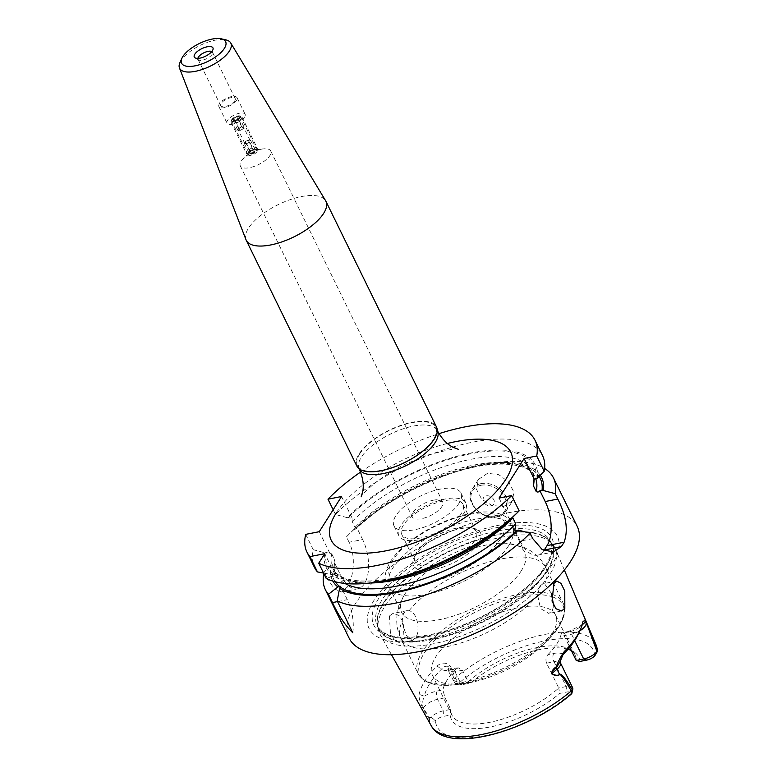 <?xml version="1.0" encoding="UTF-8"?>
<svg xmlns="http://www.w3.org/2000/svg" width="777" height="777" viewBox="0 0 777 777"><rect width="100%" height="100%" fill="white"/><g stroke="black" fill="none" stroke-linecap="round" stroke-linejoin="round"><path stroke-width="0.58" stroke-dasharray="3.88 2.91" d="M256.925 151.709A5.041 2.04 153.9 0 1 250.913 155.303A5.041 2.04 153.9 0 1 248.125 154.769A5.041 2.04 153.9 0 1 248.378 153.399A5.041 2.04 153.9 0 1 248.931 152.71A5.041 2.04 153.9 0 1 254.39 149.806A5.041 2.04 153.9 0 1 255.06 149.708A5.041 2.04 153.9 0 1 257.177 150.33A5.041 2.04 153.9 0 1 256.925 151.709M231.789 119.532A5.041 2.04 -26.1 0 0 231.536 120.901A5.041 2.04 -26.1 0 0 235.616 121.076A5.041 2.04 -26.1 0 0 240.336 117.842A5.041 2.04 -26.1 0 0 240.588 116.472A5.041 2.04 -26.1 0 0 236.499 116.297A5.041 2.04 -26.1 0 0 231.789 119.532M261.373 149.184A16.939 6.847 153.9 0 1 263.607 148.854A16.939 6.847 153.9 0 1 270.736 150.971A16.939 6.847 153.9 0 1 265.394 160.305A16.939 6.847 153.9 0 1 249.679 167.657A16.939 6.847 153.9 0 1 240.316 165.87A16.939 6.847 153.9 0 1 243.016 158.935A16.939 6.847 153.9 0 1 261.373 149.184M433.333 500.194A16.939 6.847 153.9 0 1 442.696 501.981A16.939 6.847 153.9 0 1 437.354 511.315A16.939 6.847 153.9 0 1 421.639 518.667A16.939 6.847 153.9 0 1 412.276 516.88A16.939 6.847 153.9 0 1 417.618 507.546A16.939 6.847 153.9 0 1 433.333 500.194M340.355 574.737L326.796 577.418L334.149 588.762L341.424 592.016L347.387 587.023C353.389 577.903 356.274 556.303 349.077 542.239L362.636 539.559A32.255 16.23 -101.2 0 1 364.471 583.634A32.255 16.23 -101.2 0 1 357.75 588.791A32.255 16.23 -101.2 0 1 340.355 574.737L334.596 562.975L332.371 564.966L330.953 565.248A116.511 47.115 153.9 0 0 332.896 581.118M486.285 495.872A6.051 4.623 32.3 0 1 493.842 499.825A6.051 4.623 32.3 0 1 491.151 505.808A6.051 4.623 32.3 0 1 483.585 501.855A6.051 4.623 32.3 0 1 486.285 495.872M503.787 506.41L512.49 500.98L513.82 491.958L508.614 481.944L498.756 474.679L487.567 473.29L478.428 479.409L476.495 489.364L481.75 499.31L492.21 505.594L503.787 506.41M401.952 621.969L403.535 613.14L406.798 610.703L409.032 610.78C417.55 611.829 420.639 631.342 415.491 638.024L412.606 640.384L406.206 635.159L401.952 621.969A80.633 32.615 153.9 0 0 400.893 638.432L418.201 673.776A80.633 32.615 153.9 0 1 422.251 651.825A80.633 32.615 153.9 0 1 482.536 606.079A80.633 32.615 153.9 0 1 551.291 594.084M389.452 615.928L390.423 633.032L394.988 640.578L399.902 642.9L402.904 640.51L403.807 622.96L399.019 615.491L392.9 613.461L389.452 615.928M551.32 593.22L544.658 583.954L542.88 583.799L539.85 586.188L537.577 595.143L540.559 608.576L548.815 613.451L552.224 610.984L553.71 605.584M415.306 555.429A37.325 15.093 -26.1 0 0 413.947 557.905A37.325 15.093 -26.1 0 0 436.052 569.094A37.325 15.093 -26.1 0 0 478.603 542.909A37.325 15.093 -26.1 0 0 474.077 528.447A37.325 15.093 -26.1 0 0 442.404 534.615A37.325 15.093 -26.1 0 0 415.306 555.429M474.572 540.802A34.101 13.792 153.9 0 1 442.676 562.694A34.101 13.792 153.9 0 1 415.025 561.518A34.101 13.792 153.9 0 1 415.501 554.496A34.101 13.792 153.9 0 1 416.734 552.233A34.101 13.792 153.9 0 1 441.501 533.226A34.101 13.792 153.9 0 1 470.435 527.583A34.101 13.792 153.9 0 1 476.282 531.517A34.101 13.792 153.9 0 1 474.572 540.802M463.976 513.111A37.296 15.084 153.9 0 1 429.089 537.053A37.296 15.084 153.9 0 1 398.863 535.771A37.296 15.084 153.9 0 1 400.728 525.621A37.296 15.084 153.9 0 1 435.606 501.68A37.296 15.084 153.9 0 1 465.841 502.962A37.296 15.084 153.9 0 1 463.976 513.111M459.1 503.175A37.296 15.084 153.9 0 1 424.223 527.117A37.296 15.084 153.9 0 1 393.997 525.835A37.296 15.084 153.9 0 1 395.862 515.685A37.296 15.084 153.9 0 1 430.74 491.744A37.296 15.084 153.9 0 1 460.975 493.026A37.296 15.084 153.9 0 1 459.1 503.175M461.266 513.646A34.101 13.792 153.9 0 1 429.37 535.538A34.101 13.792 153.9 0 1 401.728 534.372A34.101 13.792 153.9 0 1 403.438 525.087A34.101 13.792 153.9 0 1 435.334 503.195A34.101 13.792 153.9 0 1 462.975 504.36A34.101 13.792 153.9 0 1 461.266 513.646M508.848 545.386A68.541 27.719 153.9 0 1 454.069 585.8A68.541 27.719 153.9 0 1 395.464 593.006A68.541 27.719 153.9 0 1 389.18 587.033A68.541 27.719 153.9 0 1 392.618 568.375A68.541 27.719 153.9 0 1 456.721 524.378A68.541 27.719 153.9 0 1 512.286 526.728A68.541 27.719 153.9 0 1 513.15 535.353A68.541 27.719 153.9 0 1 508.848 545.386M521.289 570.784A68.541 27.719 153.9 0 1 457.187 614.782A68.541 27.719 153.9 0 1 401.622 612.431A68.541 27.719 153.9 0 1 405.06 593.774A68.541 27.719 153.9 0 1 405.128 593.667A68.541 27.719 153.9 0 1 507.75 543.395A68.541 27.719 153.9 0 1 524.728 552.126A68.541 27.719 153.9 0 1 521.289 570.784M552.107 633.692A68.541 27.719 153.9 0 1 542.909 644.861A68.541 27.719 153.9 0 1 463.752 683.634A68.541 27.719 153.9 0 1 432.439 675.339A68.541 27.719 153.9 0 1 435.878 656.682A68.541 27.719 153.9 0 1 499.98 612.684A68.541 27.719 153.9 0 1 555.545 615.034A68.541 27.719 153.9 0 1 552.107 633.692M437.062 666.054L441.491 669.162A17.657 7.139 -26.1 0 0 450.495 670.056L456.216 668.919A68.541 27.719 -26.1 0 0 447.241 679.865A68.541 27.719 -26.1 0 0 442.929 689.898L437.218 691.025A17.657 7.139 -26.1 0 0 424.339 696.241A88.966 35.985 153.9 0 1 441.491 669.162C443.414 666.394 446.115 665.588 449.592 666.744L454.156 679.001L454.118 680.691A11.616 4.701 -26.1 0 0 454.273 682.089A11.616 4.701 -26.1 0 0 456.264 683.43A11.616 4.701 -26.1 0 0 460.693 683.313L468.181 681.837L470.503 683.08L463.714 684.42A7.576 3.069 153.9 0 1 460.819 684.498A7.576 3.069 153.9 0 1 459.421 682.711L459.421 682.711C458.168 682.274 456.789 680.691 455.254 677.962L450.456 666.112C446.066 662.169 441.598 662.15 437.062 666.054A92.997 37.607 -26.1 0 0 419.133 694.356C418.822 698.115 420.211 702.991 423.31 708.983L429.225 719.055C431.06 721.192 433.139 721.678 435.47 720.532A7.576 3.069 153.9 0 1 443.463 716.394L450.252 715.044A70.872 28.662 -26.1 0 0 490.608 726.893A70.872 28.662 -26.1 0 0 559.673 693.414L566.462 692.064A7.576 3.069 153.9 0 1 570.755 693.774L571.658 693.735M445.036 697.814L450.718 709.401L443.24 710.877A11.616 4.701 -26.1 0 0 430.982 717.22L429.594 717.793L423.378 708.148A11.616 4.701 153.9 0 1 437.558 699.29L445.036 697.814L442.929 689.898M563.014 654.632A17.657 7.139 -26.1 0 0 553.719 653.457L547.999 654.584C545.891 656.992 545.415 659.867 546.581 663.199L558.75 688.033A68.541 27.719 153.9 0 1 495.852 720.939A68.541 27.719 153.9 0 1 451.913 715.093A68.541 27.719 153.9 0 1 450.718 709.401L450.252 715.044M547.999 654.584A68.541 27.719 -26.1 0 0 556.973 643.638A68.541 27.719 -26.1 0 0 561.285 633.614L567.006 632.488A17.657 7.139 -26.1 0 0 580.662 626.767A89.782 36.305 153.9 0 1 577.67 635.324M552.039 564.704A104.808 42.385 153.9 0 1 426.981 639.432A104.808 42.385 153.9 0 1 374.31 599.854A104.808 42.385 153.9 0 1 499.368 525.126A104.808 42.385 153.9 0 1 552.039 564.704M500.912 537.363A97.552 39.452 153.9 0 1 552.156 543.745A97.552 39.452 153.9 0 1 555.196 548.436A97.552 39.452 153.9 0 1 549.941 574.203A97.552 39.452 153.9 0 1 433.547 643.754A97.552 39.452 153.9 0 1 380.031 634.255A97.552 39.452 153.9 0 1 378.185 628.972A97.552 39.452 153.9 0 1 384.518 606.915A97.552 39.452 153.9 0 1 500.912 537.363M349.126 638.15A127.001 51.36 153.9 0 1 355.497 603.574A127.001 51.36 153.9 0 1 474.271 522.057A127.001 51.36 153.9 0 1 577.224 526.408M349.077 542.239L346.445 536.868A127.001 51.36 153.9 0 1 348.815 534.459A127.001 51.36 153.9 0 1 495.473 462.606A127.001 51.36 153.9 0 1 544.619 468.473M197.882 58.382A8.061 3.263 -26.1 0 0 197.999 59.314A8.061 3.263 -26.1 0 0 198.601 59.946A8.061 3.263 -26.1 0 0 205.487 59.227A8.061 3.263 -26.1 0 0 212.072 54.419A8.061 3.263 -26.1 0 0 212.607 53.089A8.061 3.263 -26.1 0 0 212.48 52.224A8.061 3.263 -26.1 0 0 211.81 51.554M244.609 116.997A10.082 4.079 153.9 0 1 235.178 123.465A10.082 4.079 153.9 0 1 227.01 123.116A10.082 4.079 153.9 0 1 227.515 120.377A10.082 4.079 153.9 0 1 236.936 113.908A10.082 4.079 153.9 0 1 245.114 114.248A10.082 4.079 153.9 0 1 244.609 116.997M236.499 100.437A10.082 4.079 153.9 0 1 227.069 106.905A10.082 4.079 153.9 0 1 218.9 106.566A10.082 4.079 153.9 0 1 219.405 103.817A10.082 4.079 153.9 0 1 228.826 97.348A10.082 4.079 153.9 0 1 237.004 97.698A10.082 4.079 153.9 0 1 236.499 100.437M234.79 100.777A8.061 3.263 153.9 0 1 227.243 105.954A8.061 3.263 153.9 0 1 220.707 105.672A8.061 3.263 153.9 0 1 221.115 103.477A8.061 3.263 153.9 0 1 228.652 98.3A8.061 3.263 153.9 0 1 235.188 98.582A8.061 3.263 153.9 0 1 234.79 100.777M180.002 62.442A28.545 11.538 153.9 0 1 181.041 60.557A28.545 11.538 153.9 0 1 201.758 44.639A28.545 11.538 153.9 0 1 225.981 39.918M245.988 239.695A44.347 17.939 153.9 0 1 248.465 228.195A44.347 17.939 153.9 0 1 289.238 199.98A44.347 17.939 153.9 0 1 325.592 200.699M356.837 466.025A44.347 17.939 153.9 0 1 359.061 453.953A44.347 17.939 153.9 0 1 400.534 425.485A44.347 17.939 153.9 0 1 436.489 427M359.741 453.817A43.541 17.609 153.9 0 1 400.466 425.864A43.541 17.609 153.9 0 1 435.761 427.36A43.541 17.609 153.9 0 1 433.585 439.209A43.541 17.609 153.9 0 1 392.861 467.162A43.541 17.609 153.9 0 1 357.556 465.666A43.541 17.609 153.9 0 1 359.741 453.817M579.914 661.441A70.872 28.662 -26.1 0 0 573.397 651.534A70.872 28.662 -26.1 0 0 571.299 650.456M568.036 649.281A70.872 28.662 -26.1 0 0 470.503 683.08M456.216 668.919L458.236 667.802L462.5 670.24L468.181 681.837A68.541 27.719 153.9 0 1 568.531 648.708M571.25 650.349A68.541 27.719 153.9 0 1 575.019 654.778A68.541 27.719 153.9 0 1 576.213 660.469M352.807 632.75A32.255 16.23 78.8 0 0 347.309 599.669L340.763 586.295M323.572 573.076L331.779 574.533A116.511 47.115 153.9 0 1 324.873 552.826L313.209 549.679A127.001 51.36 153.9 0 0 314.442 567.365M331.779 574.533L334.751 574.038L333.518 575.844L326.243 578.515M370.27 583.012A110.878 44.843 153.9 0 1 332.983 568.56A110.878 44.843 153.9 0 1 331.73 553.846L326.282 552.544L324.873 552.826M323.824 573.572A127.001 51.36 153.9 0 1 324.164 572.047L330.953 565.248M305.711 534.372L313.209 549.679M512.276 517.686L509.285 518.745C481.555 545.619 431.536 571.095 391.822 578.535C358.692 583.906 339.083 580.584 332.983 568.56L335.819 574.349A110.878 44.843 153.9 0 1 334.576 559.644L334.644 562.733C333.838 567.336 334.227 571.212 335.819 574.349A110.878 44.843 153.9 0 0 344.91 583.449M499.057 498.057L509.217 518.813C510.295 517.404 511.519 517.142 512.907 518.016M346.445 536.868L353.234 530.069L356.206 528.991L356.876 527.797L355.04 527.33L352.195 521.542L352.175 518.201L347.144 517.647A116.511 47.115 153.9 0 1 469.366 453.302A116.511 47.115 153.9 0 1 537.334 478.117M379.535 581.827A116.511 47.115 153.9 0 1 333.518 575.844M331.73 553.846L334.576 559.644M326.796 577.418L324.164 572.047M347.144 517.647L335.479 514.5A127.001 51.36 153.9 0 1 454.322 446.61A127.001 51.36 153.9 0 1 542.55 455.613M353.234 530.069A116.511 47.115 153.9 0 1 353.865 529.428A116.511 47.115 153.9 0 1 488.412 463.519A116.511 47.115 153.9 0 1 540.248 475.233M360.547 472.095A127.001 51.36 153.9 0 1 439.015 433.653M333.158 509.751L335.479 514.5M579.914 630.769A11.616 4.701 153.9 0 1 571.522 634.149L564.044 635.635C562.597 632.75 561.674 632.08 561.285 633.614L561.781 632.799L568.259 631.516A6.051 3.04 -101.2 0 1 571.522 634.149L574.669 640.569M564.044 635.635L569.745 647.26M572.649 687.781A11.616 4.701 -26.1 0 0 566.229 686.557L558.75 688.033L559.673 693.414M329.895 553.379L319.269 531.691M352.175 518.201L341.55 496.513M362.636 539.559L356.876 527.797M532.75 538.616L520.143 541.103L514.84 530.283M520.143 541.103A32.255 16.23 78.8 0 0 537.538 555.157A32.255 16.23 78.8 0 0 543.91 550.543M334.751 574.038L324.776 553.671M423.31 708.983L423.378 708.148C421.814 703.904 423.115 698.513 424.339 696.241L419.133 694.356M582.158 624.98L580.662 626.767L583.08 621.25M430.982 717.22L435.47 720.532A86.995 35.179 153.9 0 0 485.042 735.683A86.995 35.179 153.9 0 0 570.755 693.774L572.804 689.18M429.594 717.793L429.225 719.055A91.822 37.131 -26.1 0 0 431.157 725.601M462.5 670.24L455.021 671.726A11.616 4.701 153.9 0 1 448.601 670.502A11.616 4.701 153.9 0 1 449.592 666.744L450.456 666.112M454.156 679.001L455.254 677.962A91.822 37.131 -26.1 0 1 544.949 634.401A91.822 37.131 -26.1 0 1 596.037 644.823M454.118 680.691L459.421 682.711A86.995 35.179 153.9 0 1 545.124 640.811A86.995 35.179 153.9 0 1 594.706 655.963M582.789 622.358L581.118 625.825M248.174 142.851A3.021 1.224 153.9 0 1 245.493 143.58A3.021 1.224 153.9 0 1 244.697 143.191A3.021 1.224 153.9 0 1 244.736 142.599A3.021 1.224 153.9 0 1 246.659 140.88A3.021 1.224 153.9 0 1 249.339 140.142A3.021 1.224 153.9 0 1 250.136 140.53A3.021 1.224 153.9 0 1 250.097 141.132A3.021 1.224 153.9 0 1 248.174 142.851L246.639 143.667L244.337 143.502L245.124 141.696L248.193 140.064L250.485 140.229L249.708 142.036L248.174 142.851M241.686 129.604A3.021 1.224 -26.1 0 0 243.609 127.884A3.021 1.224 -26.1 0 0 243.638 127.292A3.021 1.224 -26.1 0 0 242.851 126.904A3.021 1.224 -26.1 0 0 240.171 127.632A3.021 1.224 -26.1 0 0 238.238 129.351A3.021 1.224 -26.1 0 0 238.209 129.953A3.021 1.224 -26.1 0 0 239.005 130.342A3.021 1.224 -26.1 0 0 241.686 129.604L243.22 128.788L243.997 126.981L241.705 126.816L238.626 128.448L237.849 130.254L240.151 130.419L241.686 129.604M240.355 117.512A4.837 1.952 -26.1 0 0 239.578 115.996A4.837 1.952 -26.1 0 0 235.198 116.929A4.837 1.952 -26.1 0 0 231.779 119.813A4.837 1.952 -26.1 0 0 231.76 119.862A4.837 1.952 -26.1 0 0 234.984 121.183A4.837 1.952 -26.1 0 0 240.355 117.512M231.177 121.144A6.051 2.448 153.9 0 1 231.196 121.095A6.051 2.448 153.9 0 1 235.47 117.482A6.051 2.448 153.9 0 1 240.938 116.317A6.051 2.448 153.9 0 1 241.977 117.016A6.051 2.448 153.9 0 1 241.919 118.211A6.051 2.448 153.9 0 1 236.412 122.407A6.051 2.448 153.9 0 1 231.119 122.339A6.051 2.448 153.9 0 1 231.177 121.144M247.989 152.972A4.837 1.952 153.9 0 1 253.36 149.301A4.837 1.952 153.9 0 1 256.575 150.621A4.837 1.952 153.9 0 1 256.556 150.67A4.837 1.952 153.9 0 1 253.147 153.555A4.837 1.952 153.9 0 1 248.766 154.487A4.837 1.952 153.9 0 1 247.989 152.972M257.168 149.339A6.051 2.448 -26.1 0 0 257.226 148.145A6.051 2.448 -26.1 0 0 251.933 148.077A6.051 2.448 -26.1 0 0 246.426 152.273A6.051 2.448 -26.1 0 0 246.367 153.467A6.051 2.448 -26.1 0 0 247.397 154.167A6.051 2.448 -26.1 0 0 252.875 153.001A6.051 2.448 -26.1 0 0 257.138 149.388A6.051 2.448 -26.1 0 0 257.168 149.339M249.184 152.642A3.496 1.408 153.9 0 1 249.194 152.613A3.496 1.408 153.9 0 1 249.99 151.632L249.213 153.438A3.496 1.408 153.9 0 1 249.184 152.642L249.99 151.632A3.496 1.408 153.9 0 1 253.059 150A3.496 1.408 153.9 0 1 254.817 149.864A3.496 1.408 153.9 0 1 255.361 150.165A3.496 1.408 153.9 0 1 254.574 151.962A3.496 1.408 153.9 0 1 251.505 153.603A3.496 1.408 153.9 0 1 249.213 153.438L251.505 153.603L254.574 151.962L255.361 150.165L253.059 150L249.99 151.632L245.124 141.696M239.161 117.842A3.496 1.408 -26.1 0 0 239.131 117.045A3.496 1.408 -26.1 0 0 236.839 116.88A3.496 1.408 -26.1 0 0 233.76 118.522A3.496 1.408 -26.1 0 0 232.983 120.318A3.496 1.408 -26.1 0 0 233.518 120.62A3.496 1.408 -26.1 0 0 235.285 120.484A3.496 1.408 -26.1 0 0 238.354 118.852A3.496 1.408 -26.1 0 0 239.151 117.871A3.496 1.408 -26.1 0 0 239.161 117.842L239.131 117.045L236.839 116.88L233.76 118.522L232.983 120.318L235.285 120.484L238.937 118.337L238.354 118.852L243.22 128.788M241.705 126.816L236.839 116.88M238.626 128.448L233.76 118.522M237.849 130.254L232.983 120.318M240.151 130.419L235.285 120.484M243.997 126.981L239.131 117.045M248.193 140.064L253.059 150M250.485 140.229L255.361 150.165M249.708 142.036L254.574 151.962M246.639 143.667L251.505 153.603M244.337 143.502L249.213 153.438M481.021 483.624A20.163 15.394 32.3 0 1 502.564 491.491A20.163 15.394 32.3 0 1 506.167 510.965A20.163 15.394 32.3 0 1 497.241 516.734A20.163 15.394 32.3 0 1 475.709 508.867A20.163 15.394 32.3 0 1 472.105 489.393A20.163 15.394 32.3 0 1 481.021 483.624M481.089 485.275A18.949 14.472 32.3 0 1 504.778 497.668A18.949 14.472 32.3 0 1 496.338 516.404A18.949 14.472 32.3 0 1 472.649 504.02A18.949 14.472 32.3 0 1 481.089 485.275M500.796 538.519A63.5 25.68 153.9 0 1 425.019 583.789A63.5 25.68 153.9 0 1 393.113 559.819A63.5 25.68 153.9 0 1 468.881 514.539A63.5 25.68 153.9 0 1 500.796 538.519M537.577 595.143A80.633 32.615 153.9 0 1 461.587 642.754A80.633 32.615 153.9 0 1 400.893 638.432C397.581 631.487 396.26 624.271 396.911 616.773C397.144 612.393 398.747 604.011 405.031 593.813L405.128 593.667M551.689 594.211A80.633 32.615 153.9 0 1 563.034 602.826A80.633 32.615 153.9 0 1 558.984 624.786A80.633 32.615 153.9 0 1 483.576 676.544A80.633 32.615 153.9 0 1 418.201 673.776C423.96 683.527 436.693 687.13 456.42 684.586A79.429 32.119 153.9 0 1 424.116 653.34A79.429 32.119 153.9 0 1 483.605 608.236A79.429 32.119 153.9 0 1 551.34 596.503M552.554 596.911A79.429 32.119 153.9 0 1 558.809 626.709A79.429 32.119 153.9 0 1 548.144 639.646A79.429 32.119 153.9 0 1 456.42 684.586L463.752 683.634M546.872 565.005A99.097 40.074 153.9 0 1 428.632 635.654A99.097 40.074 153.9 0 1 378.826 598.241A99.097 40.074 153.9 0 1 497.076 527.583A99.097 40.074 153.9 0 1 546.872 565.005M545.503 567.433A96.338 38.967 153.9 0 1 455.4 629.273A96.338 38.967 153.9 0 1 377.292 625.971A96.338 38.967 153.9 0 1 382.129 599.747A96.338 38.967 153.9 0 1 472.231 537.907A96.338 38.967 153.9 0 1 550.33 541.2A96.338 38.967 153.9 0 1 545.503 567.433M383.605 602.748A96.338 38.967 153.9 0 1 473.708 540.909A96.338 38.967 153.9 0 1 551.806 544.201A96.338 38.967 153.9 0 1 546.969 570.435A96.338 38.967 153.9 0 1 456.866 632.274A96.338 38.967 153.9 0 1 378.768 628.972A96.338 38.967 153.9 0 1 383.605 602.748M547.29 570.94A96.426 38.996 153.9 0 1 451.913 634.566A96.426 38.996 153.9 0 1 377.525 625.077A96.426 38.996 153.9 0 1 383.78 603.273A96.426 38.996 153.9 0 1 468.735 543.278A96.426 38.996 153.9 0 1 549.485 540.831A96.426 38.996 153.9 0 1 547.29 570.94M359.178 468.978A43.541 17.609 153.9 0 1 361.363 457.129A43.541 17.609 153.9 0 1 402.088 429.176A43.541 17.609 153.9 0 1 437.383 430.672M336.218 512.946A99.99 40.433 153.9 0 1 447.397 443.482M333.683 574.164A114.909 46.474 153.9 0 1 326.282 552.544M335.169 581.75A114.909 46.474 153.9 0 1 332.371 564.966M510.839 517.977A114.909 46.474 153.9 0 1 334.295 574.63M355.04 527.33A110.878 44.843 153.9 0 1 458.615 468.735A110.878 44.843 153.9 0 1 534.964 476.796A110.878 44.843 153.9 0 1 535.674 478.457M352.195 521.542A110.878 44.843 153.9 0 1 455.778 462.937A110.878 44.843 153.9 0 1 532.119 470.998A110.878 44.843 153.9 0 1 534.061 479.846M348.562 517.375A114.909 46.474 153.9 0 1 468.813 454.176A114.909 46.474 153.9 0 1 535.907 478.399M354.642 529.788A114.909 46.474 153.9 0 1 459.324 470.483A114.909 46.474 153.9 0 1 539.102 476.379M409.032 610.78A80.633 32.615 153.9 0 1 485.023 563.17A80.633 32.615 153.9 0 1 545.716 567.482A80.633 32.615 153.9 0 1 544.658 583.954M337.548 601.592L347.309 599.669M546.581 663.199L554.059 661.722L566.229 686.557L566.462 692.064M553.719 653.457A6.051 3.04 -101.2 0 0 554.059 661.722A11.616 4.701 153.9 0 1 560.479 662.946M450.495 670.056A6.051 3.04 78.8 0 1 451.758 669.084A6.051 3.04 78.8 0 1 455.021 671.726L460.693 683.313L463.714 684.42M437.218 691.025A6.051 3.04 78.8 0 0 437.558 699.29L443.24 710.877L443.463 716.394M567.006 632.488A6.051 3.04 -101.2 0 1 568.259 631.516L582.323 624.834M248.125 154.769L231.536 120.901M255.06 149.708L263.607 148.854M270.736 150.971L442.696 501.981M478.428 479.409L472.105 489.393C463.646 500.942 481.827 520.823 496.989 516.928C501.058 516.083 504.118 514.102 506.167 510.965L512.49 500.98M412.606 640.384L399.902 642.9M561.518 610.936L548.815 613.451M415.501 554.496L413.947 557.905M393.997 525.835L398.863 535.771M401.728 534.372L415.025 561.518M513.15 535.353C514.18 530.866 515.433 515.52 492.259 512.189C480.458 511.033 466.647 513.325 450.825 519.065C438.325 523.669 426.69 529.642 415.909 536.985C404.448 544.862 395.949 553.049 390.433 561.548C381.556 577.476 384.052 585.78 395.464 593.006M389.18 587.033L401.622 612.431M542.909 644.861L548.144 639.646L558.984 626.485L562.781 619.084C565.17 613.024 565.258 607.604 563.034 602.826L545.716 567.482C542.229 560.567 537.305 555.069 530.924 550.99L523.242 547.037L507.75 543.395M432.439 675.339L451.913 715.093M552.156 543.745L549.485 540.831L551.806 544.201L550.33 541.2C553.399 547.222 551.796 555.4 545.503 565.734C530.565 590.51 484.158 620.541 442.909 631.769C406.672 640.802 384.8 638.869 377.292 625.971L378.768 628.972L377.525 625.077L378.185 628.972M391.491 654.72L380.031 634.255M198.601 59.946L195.066 57.838M218.9 106.566L227.01 123.116M197.999 59.314L220.707 105.672M435.761 427.36L437.266 430.419M458.411 449.339C458.343 447.717 447.669 449.757 426.379 455.439L404.555 464.578C380.788 475.602 361.451 494.395 361.198 496.794M357.556 465.666L359.052 468.725M212.48 52.224L235.188 98.582M237.004 97.698L245.114 114.248M212.607 53.089L213.112 49M569.862 649.426L573.397 651.534M533.304 482.624C534.11 478.02 533.712 474.145 532.119 470.998L534.964 476.796C530.04 463.84 499.106 459.188 460.44 470.58C422.61 480.992 380.099 504.865 356.206 528.991M564.345 570.036L555.196 548.436M353.865 529.428L348.815 534.459M488.412 463.519L495.473 462.606M555.545 615.034L575.019 654.778M512.286 526.728L524.728 552.126M462.975 504.36L476.282 531.517M460.975 493.026L465.841 502.962M470.435 527.583L474.077 528.447M556.788 581.05L542.88 583.799M406.798 610.703L392.9 613.461M537.538 555.157L553.399 552.02M341.424 592.016L357.75 588.791M458.236 667.802L447.455 669.269L454.273 682.089M585.703 621.93L585.314 619.881M460.819 684.498L456.264 683.43M240.316 165.87L412.276 516.88M248.931 152.71L243.016 158.935M257.177 150.33L240.588 116.472M244.697 143.191L238.209 129.953M231.779 119.813L231.196 121.095M239.578 115.996L240.938 116.317M241.977 117.016L257.226 148.145M231.119 122.339L246.367 153.467M234.013 120.736L233.518 120.62M254.332 149.747L254.817 149.864M256.556 150.67L257.138 149.388M248.766 154.487L247.397 154.167M250.136 140.53L243.638 127.292"/><path stroke-width="1.17" d="M564.811 608.488L561.518 610.936L555.963 608.741L552.029 601.068L553.933 583.401L556.788 581.05L561.062 583.449L564.782 591.122L564.811 608.488M562.742 544.434A127.001 51.36 -26.1 0 0 564.083 542.239L547.047 545.609L544.259 550.009L561.295 546.639A127.001 51.36 -26.1 0 0 562.742 544.434M544.619 468.473A127.001 51.36 153.9 0 1 553.506 477.991L577.224 526.408A127.001 51.36 153.9 0 1 570.852 560.984A127.001 51.36 153.9 0 1 452.078 642.501A127.001 51.36 153.9 0 1 349.126 638.15L325.398 589.733A127.001 51.36 153.9 0 1 323.824 573.572M553.506 477.991A127.001 51.36 153.9 0 1 555.176 493.667L543.414 490.54L539.908 490.714C538.83 492.123 537.597 492.385 536.208 491.501L533.372 485.712L533.304 482.624L534.285 479.234L537.334 478.117L544.221 471.299A127.001 51.36 153.9 0 0 542.55 455.613L535.052 440.306A127.001 51.36 153.9 0 1 536.722 455.992L524.116 458.488L499.057 498.057L511.654 495.561A127.001 51.36 153.9 0 1 318.745 563.208L324.776 553.671L309.955 556.604A127.001 51.36 153.9 0 1 306.944 552.058A127.001 51.36 153.9 0 1 305.711 534.372L319.269 531.691L341.55 496.513L327.981 499.193A127.001 51.36 153.9 0 1 360.547 472.095M547.047 545.609A32.255 16.23 78.8 0 0 545.201 501.534L557.808 499.038L555.176 493.667M557.808 499.038C566.297 515.918 568.395 530.322 564.083 542.239M579.661 631.283L577.67 635.324A89.782 36.305 153.9 0 1 563.014 654.632L560.207 661.314L556.439 667.725C553.739 669.609 552.175 671.513 551.748 673.455C555.234 675.524 557.837 675.844 559.557 674.407C561.227 673.27 565.433 678.34 572.154 689.607L571.221 690.976A91.822 37.131 -26.1 0 1 481.526 734.537A91.822 37.131 -26.1 0 1 431.157 725.601C446.212 754.846 528.525 731.555 571.658 693.735L571.221 690.976C564.694 679.302 560.829 673.834 559.634 674.572C557.837 676.077 555.147 675.825 551.583 673.814C551.719 671.046 553.243 668.744 556.147 666.909C558.43 660.984 561.169 655.837 564.345 651.466A93.803 37.937 -26.1 0 0 579.661 631.283A93.803 37.937 -26.1 0 0 582.789 622.358L583.08 621.25L585.411 620.697C584.896 618.754 584.955 618.57 585.576 620.143L597.241 649.883L597.552 651.184L594.706 655.963A7.576 3.069 153.9 0 1 586.703 660.1L579.914 661.441L576.213 660.469L583.692 658.993A11.616 4.701 -26.1 0 0 595.94 652.651L596.717 650.815L585.314 619.881M212.422 50.719A10.392 4.206 153.9 0 1 203.933 56.915A10.392 4.206 153.9 0 1 195.066 57.838A10.392 4.206 153.9 0 1 194.804 54.196A10.392 4.206 153.9 0 1 205.73 47.144A10.392 4.206 153.9 0 1 213.112 49A10.392 4.206 153.9 0 1 212.422 50.719M211.81 51.554A8.061 3.263 -26.1 0 0 204.924 52.331A8.061 3.263 -26.1 0 0 198.397 57.119A8.061 3.263 -26.1 0 0 197.882 58.382M221.426 38.85L225.981 39.918A28.545 11.538 153.9 0 1 230.672 42.861A28.545 11.538 153.9 0 1 229.438 50.981A28.545 11.538 153.9 0 1 202.292 69.454A28.545 11.538 153.9 0 1 179.448 67.958A28.545 11.538 153.9 0 1 180.002 62.442L181.944 58.188A24.505 9.916 153.9 0 1 182.838 56.566A24.505 9.916 153.9 0 1 200.631 42.9A24.505 9.916 153.9 0 1 221.426 38.85A24.505 9.916 153.9 0 1 224.398 48.349A24.505 9.916 153.9 0 1 196.455 65.54A24.505 9.916 153.9 0 1 181.944 58.188M230.672 42.861L325.592 200.699A44.347 17.939 153.9 0 1 325.893 201.243A44.347 17.939 153.9 0 1 323.669 213.325A44.347 17.939 153.9 0 1 282.187 241.793A44.347 17.939 153.9 0 1 246.241 240.268A44.347 17.939 153.9 0 1 245.988 239.695L179.448 67.958M325.893 201.243L436.489 427A44.347 17.939 153.9 0 1 434.265 439.073A44.347 17.939 153.9 0 1 392.783 467.54A44.347 17.939 153.9 0 1 356.837 466.025L246.241 240.268M571.299 650.456A70.872 28.662 -26.1 0 0 568.036 649.281M568.531 648.708A68.541 27.719 153.9 0 1 569.862 649.426A68.541 27.719 153.9 0 1 571.25 650.349M337.869 586.956L328.418 594.279L332.488 602.593C338.519 615.559 345.289 625.602 352.807 632.75L337.199 600.883L339.607 588.267L340.763 586.295L337.869 586.956A116.511 47.115 153.9 0 1 332.896 581.118M306.944 552.058L314.442 567.365A127.001 51.36 153.9 0 0 317.453 571.911L323.572 573.076M328.418 594.279A127.001 51.36 153.9 0 1 325.398 589.733M317.453 571.911L309.955 556.604M370.27 583.012A110.878 44.843 153.9 0 0 512.907 518.016L515.753 523.815L514.84 530.283L516.928 530.39A114.909 46.474 153.9 0 1 340.375 587.043M511.654 495.561L519.153 510.868A127.001 51.36 153.9 0 1 519.133 510.897L512.276 517.686A116.511 47.115 153.9 0 1 379.535 581.827L372.474 582.74A127.001 51.36 153.9 0 1 326.243 578.515L318.745 563.208M372.474 582.74A127.001 51.36 153.9 0 0 519.133 510.897L519.114 510.907M561.295 546.639L553.399 552.02L542.171 549.572L532.75 538.616L530.118 533.236L518.356 530.108A116.511 47.115 153.9 0 1 339.607 588.267M518.356 530.108L516.928 530.39M530.118 533.236A127.001 51.36 153.9 0 1 337.199 600.883M540.248 475.233A116.511 47.115 153.9 0 1 543.414 490.54M439.015 433.653A127.001 51.36 153.9 0 1 535.052 440.306M536.722 455.992L544.221 471.299M327.981 499.193L333.158 509.751M569.745 647.26L576.213 660.469M553.71 605.584L551.32 593.22M534.285 479.234L524.116 458.488M545.201 501.534L539.908 490.714M543.91 550.543A32.255 16.23 78.8 0 0 544.259 550.009M572.804 689.18L572.154 689.607L572.804 689.18A11.616 4.701 -26.1 0 0 572.649 687.781L560.479 662.946A11.616 4.701 153.9 0 1 557.002 669.191L551.583 673.814M585.576 620.143L585.673 621.736L582.158 624.98M559.634 674.572L557.002 669.191A6.051 2.739 50.9 0 1 556.439 667.725L556.147 666.909M564.345 651.466L563.014 654.632M585.411 620.697L585.644 621.6M588.752 628.593L586.13 623.212A11.616 4.701 153.9 0 1 579.914 630.769M597.552 651.184L596.037 644.823A91.822 37.131 -26.1 0 1 597.241 649.883L596.717 650.815M594.706 655.963L595.94 652.651M437.266 430.419L437.383 430.672A43.541 17.609 153.9 0 1 435.207 442.521A43.541 17.609 153.9 0 1 394.483 470.473A43.541 17.609 153.9 0 1 359.178 468.978C362.878 477.428 364.054 484.965 362.704 491.588L361.198 496.794M447.397 443.482A99.99 40.433 153.9 0 1 505.769 479.419A99.99 40.433 153.9 0 1 386.47 550.708A99.99 40.433 153.9 0 1 336.218 512.946M339.763 586.577A114.909 46.474 153.9 0 1 335.169 581.75M535.674 478.457A110.878 44.843 153.9 0 1 536.208 491.501M534.061 479.846A110.878 44.843 153.9 0 1 533.372 485.712M515.753 523.815A110.878 44.843 153.9 0 1 344.91 583.449M539.102 476.379A114.909 46.474 153.9 0 1 541.987 490.821M551.34 596.503A79.429 32.119 153.9 0 1 552.554 596.911M332.488 602.593L337.548 601.592M585.537 620.104L586.13 623.212A6.051 5.497 169.3 0 1 585.703 621.93A6.051 5.497 169.3 0 1 585.673 621.794M574.669 640.569L583.692 658.993L586.703 660.1M431.157 725.601L391.491 654.72M437.383 430.672C441.734 438.684 446.921 444.201 452.933 447.231L458.411 449.339M596.037 644.823L564.345 570.036M560.479 662.946L560.217 661.285M572.766 689.345L571.853 693.356"/></g></svg>
